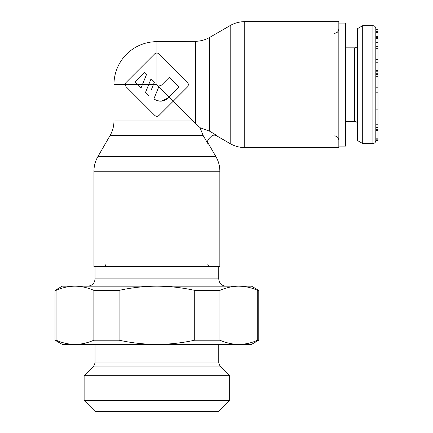 <?xml version="1.0" encoding="UTF-8"?>
<svg xmlns="http://www.w3.org/2000/svg" width="433" height="433" viewBox="0 0 433 433"><rect width="100%" height="100%" fill="white"/><g stroke="black" fill="none" stroke-linecap="round" stroke-linejoin="round"><path stroke-width="0.65" d="M362.702 25.65L357.609 28.594L357.609 140.606L362.702 143.545L362.702 25.65L372.889 25.65C374.642 25.807 375.611 26.781 375.801 28.562L375.801 139.134M362.702 143.545L372.889 143.545C374.642 143.388 375.611 142.419 375.801 140.633L377.982 140.638L377.982 139.166L375.801 139.166L375.801 140.601M375.801 139.166L375.801 140.622M377.982 31.647L375.801 31.647L375.801 29.671L377.982 29.671L377.982 129.548L375.801 129.548L375.801 130.479L377.982 130.479L377.982 138.555M377.982 59.705L375.801 59.705L375.801 62.753L377.982 62.753M377.982 70.46L375.801 70.46L375.801 71.185L377.982 71.185M377.982 71.191L375.801 71.185M375.801 71.191L375.801 73.772L377.982 73.772M377.982 92.824L375.801 92.824L375.801 109.154L377.982 109.154M377.982 37.541L375.801 37.541L375.801 44.978M375.801 129.868L377.982 129.868L377.982 130.479M375.801 87.942L377.982 87.942L375.801 87.931M375.801 37.319L377.982 37.319M375.801 29.66L377.982 29.66M375.801 36.442L377.982 36.442M375.801 32.67L377.982 32.67M375.801 48.685L377.982 48.685M375.801 46.363L377.982 46.363M375.801 86.952L377.982 86.952M375.801 76.733L377.982 76.733M375.801 87.12L377.982 87.12M211.196 136.417L211.504 136.108L211.196 136.417A4.368 4.368 -135 0 1 216.468 135.724L230.194 143.648A29.108 29.108 0 0 0 244.748 147.55L338.833 147.55L338.833 21.65L244.748 21.65A29.108 29.108 0 0 0 230.194 25.552L209.669 37.4A29.108 29.108 0 0 1 195.391 41.297L156.898 41.66A42.937 42.937 0 0 0 113.96 84.597L113.96 120.986A29.108 29.108 0 0 1 110.063 135.54L97.853 156.692A29.108 29.108 0 0 0 93.95 171.246L93.95 266.533L219.845 266.533L219.845 171.246A29.108 29.108 0 0 0 215.948 156.692L208.462 143.729L208.149 144.075L208.462 143.729A4.368 4.368 45 0 1 209.155 138.457L208.852 138.76L209.155 138.457M188.604 84.256L187.776 86.66L173.162 101.268L199.526 127.242M173.162 101.268L158.96 115.476C157.585 116.601 156.216 116.601 154.841 115.476L126.025 86.66L125.169 84.597L126.025 82.541L125.169 84.522L137.342 84.597L140.947 88.202L142.414 84.597L148.8 84.359L145.412 92.667L148.763 96.018L145.412 92.667L151.074 78.774L154.424 82.124L153.461 84.489L156.908 84.597L156.919 52.869L158.96 53.724L187.776 82.541L188.615 84.884M198.574 126.349L197.242 125.105M209.669 37.4L209.669 131.231L216.819 135.405C214.887 134.441 213.117 134.674 211.504 136.108L208.852 138.76C207.418 140.379 207.185 142.148 208.149 144.075L203.164 135.54L110.063 135.54M209.669 131.231L200.008 127.703L203.164 135.54M216.819 135.405L216.468 135.724M179.024 87.174L169.049 97.149L158.781 86.854L159.155 85.951L161.531 85.112L169.249 77.393L179.024 87.174M155.425 53.275L154.841 53.724L156.898 52.869L156.898 41.66M161.309 101.143L168.221 97.977C163.723 101.863 158.938 102.183 153.867 98.924L158.781 86.854M168.221 97.977L169.049 97.149M151.009 90.502L154.424 82.124M159.745 85.951L159.155 85.951M153.867 98.924L158.792 86.827L156.919 84.597M137.342 84.597L142.414 84.597L146.608 74.308L144.546 72.246L134.771 82.026L140.947 88.202M158.96 115.476L159.799 114.631M169.07 97.127L173.184 101.246M157.006 100.602L160.345 101.176M187.776 86.66L186.932 87.498M158.96 53.724L187.776 82.541M155.88 53.053L156.345 52.923M154.841 53.724L126.025 82.541L154.841 53.724M338.833 146.094L345.675 146.094L345.675 23.106L338.833 23.106M95.043 266.533L95.043 278.901L218.752 278.901L218.757 266.533M254.631 341.431L257.738 340.197L257.738 290.381C251.373 287.604 245.067 286.208 238.827 286.181L251.503 286.181L258.782 290.381L258.782 340.197L257.738 340.197C251.373 342.974 245.067 344.37 238.827 344.397L62.292 344.397L55.018 340.197L55.018 290.381L62.292 286.181L74.969 286.181C68.728 286.208 62.422 287.609 56.063 290.381L55.018 290.381M258.782 340.197L251.503 344.397L238.827 344.397C232.586 344.37 226.286 342.974 219.921 340.197L194.715 340.197C181.984 342.974 169.379 344.37 156.898 344.397C144.416 344.37 131.811 342.974 119.086 340.197L93.874 340.197C87.509 342.974 81.209 344.37 74.969 344.397C68.728 344.37 62.422 342.974 56.063 340.197L55.018 340.197M254.631 289.147L257.738 290.381L258.782 290.381M59.034 341.383L56.063 340.197L56.063 290.381M238.827 344.397L246.047 344.397L238.827 344.397M95.043 344.397L95.043 362.968L218.757 362.968L218.757 344.397M93.761 366.053L84.126 375.692L84.126 400.433L95.043 411.35L218.757 411.35L229.674 400.433L229.674 375.692L220.034 366.053L93.761 366.053L95.043 362.968M229.674 400.433L84.126 400.433M84.126 375.692L229.674 375.692M246.842 343.618L247.351 343.521M194.715 340.197L194.715 290.381L219.921 290.381L219.921 340.197M93.874 340.197L93.874 290.381L119.086 290.381L119.086 340.197M219.921 290.381C226.286 287.609 232.586 286.208 238.827 286.181L156.898 286.181C144.416 286.208 131.811 287.609 119.086 290.381M194.715 290.381C181.984 287.604 169.379 286.208 156.898 286.181L74.969 286.181C81.209 286.208 87.509 287.604 93.874 290.381M238.827 286.181L241.879 286.294M246.842 286.96L247.351 287.057M69.621 286.527L69.913 286.489M66.325 343.493L67.754 343.764M372.889 143.545L372.889 25.65M345.675 121.348L354.697 121.348L354.697 47.847C356.446 47.69 357.42 46.721 357.609 44.94M375.801 124.222L377.982 124.222M375.801 138.814L377.982 138.814M375.801 42.304L377.982 42.304M375.801 38.564L377.982 38.564M375.801 87.201L377.982 87.201M148.703 84.597L153.417 84.597M132.752 84.597L132.157 84.597M219.845 171.246L93.95 171.246M97.853 156.692L215.948 156.692M113.96 120.986L192.88 120.986M230.194 25.552L230.194 143.648M195.391 123.383L195.391 41.297M113.96 84.597L125.169 84.597M244.748 147.55L244.748 21.65M218.752 278.901L218.757 278.901C219.185 283.323 221.615 285.748 226.031 286.181M354.697 121.348C356.446 121.505 357.42 122.474 357.609 124.26M345.675 47.847L354.697 47.847M377.982 127.546L375.801 127.546M377.982 74.498L375.801 74.498M377.982 59.494L375.801 59.494M209.144 138.468L208.538 139.231M211.207 136.406L211.975 135.8M334.465 33.292C337.09 33.06 338.546 31.604 338.833 28.93M334.465 135.902C337.09 136.141 338.546 137.591 338.833 140.27M207.84 264.346L208.468 265.878L210.021 266.533M95.043 278.901C94.611 283.323 92.186 285.748 87.764 286.181M218.757 362.968L220.034 366.053M105.955 264.346L105.333 265.878L103.774 266.533"/></g></svg>
